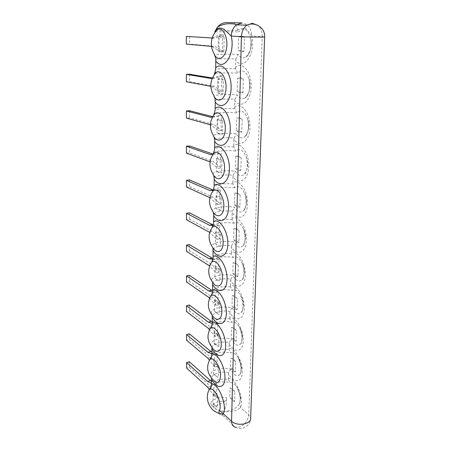 <?xml version="1.0" encoding="UTF-8"?>
<svg xmlns="http://www.w3.org/2000/svg" width="451" height="451" viewBox="0 0 451 451"><rect width="100%" height="100%" fill="white"/><g stroke="black" fill="none" stroke-linecap="round" stroke-linejoin="round"><path stroke-width="0.34" stroke-dasharray="2.25 1.69" d="M189.567 36.407L189.561 44.085L186.359 44.119M212.1 37.98L214.924 38.177L223.341 34.71C222.067 40.116 221.971 45.574 223.065 51.081L214.817 46.335L189.561 44.085M211.581 38.194L214.924 38.177M211.446 46.38L214.817 46.335M212.139 37.963L219.953 34.716C218.696 40.139 218.611 45.619 219.705 51.143L211.485 46.38M219.953 34.716L223.341 34.71L219.953 34.716M215.55 30.358L237.874 30.392L238.759 31.869C243.427 27.054 247.283 28.757 250.328 36.971L250.328 36.971C252.504 44.48 250.153 54.667 245.823 57.142L245.823 57.142C242.999 58.715 240.462 57.824 238.213 54.475C228.843 54.035 216.26 54.205 214.71 54.802L214.473 54.983M219.705 51.143L223.065 51.081L219.705 51.143M237.874 30.392L237.716 29.941C242.756 27.522 246.094 27.765 247.717 30.662L251.788 35.973C251.438 28.171 248.163 23.835 241.956 22.967M215.809 59.47C216.469 58.85 227.112 58.585 235.946 58.951L238.213 54.475M235.946 58.951L235.698 60.564C243.647 71.281 255.959 53.737 251.788 35.973L262.223 36.593C262.279 31.784 260.779 28.024 257.713 25.312M232.507 22.601C234.83 22.764 236.566 25.211 237.716 29.941M211.401 385.306C212.004 380.847 221.046 377.927 228.482 379.657L228.443 373.727C233.86 383.581 242.08 383.13 242.334 372.25C242.796 361.505 234.808 347.597 229.029 348.6L229.142 343.701C234.65 353.426 243.038 352.287 243.303 341.018C243.777 329.878 235.636 316.174 229.745 317.701L229.863 312.628C235.473 322.211 244.036 320.328 244.312 308.659C244.797 297.096 236.493 283.617 230.484 285.703L230.608 280.449C236.324 289.88 245.062 287.202 245.35 275.099C245.857 263.091 237.384 249.877 231.25 252.56L231.38 247.114C237.209 256.365 246.133 252.836 246.432 240.282C246.956 227.8 238.303 214.868 232.051 218.194L232.18 212.551C238.122 221.604 247.244 217.156 247.56 204.123C248.095 191.151 239.261 178.534 232.874 182.548L233.009 176.691C239.075 185.524 248.394 180.096 248.726 166.554C249.285 153.052 240.253 140.791 233.731 145.543L233.872 139.46C240.062 148.058 249.589 141.569 249.939 127.492C250.519 113.426 241.285 101.56 234.621 107.107L234.768 100.782C241.088 109.114 250.835 101.486 251.201 86.834C251.805 72.177 242.362 60.744 235.546 67.143L235.698 60.564M224.812 401.21C219.772 404.474 215.871 406.12 213.097 406.148L211.846 405.748C214.377 402.506 218.701 400.995 224.812 401.21C226.075 400.274 226.633 399.084 226.503 397.63C218.493 396.97 213.12 398.836 210.386 403.228L211.846 405.748M211.914 347.682C212.517 343.589 221.751 340.928 229.35 342.529L229.142 343.701M229.029 348.6L229.181 349.835L230.951 352.953C233.128 352.192 235.411 353.612 237.807 357.209L237.807 357.209C241.347 363.799 242.119 369.448 240.124 374.155L240.124 374.155C237.265 377.295 234.08 375.644 230.557 369.183C221.762 366.505 209.89 370.203 210.352 375.677L212.083 378.795L210.352 375.677M230.557 369.183L228.651 372.594L228.443 373.727M211.502 379.235L210.826 376.207M235.546 67.143L235.721 68.761L237.756 73.175C242.148 69.042 245.857 70.835 248.896 78.547L248.896 78.547C250.824 87.212 249.612 93.628 245.265 97.799L245.265 97.799C242.328 99.581 239.65 98.617 237.226 94.902C227.834 94.158 215.206 94.738 214.078 96.012L214.259 96.818M215.257 100.505C215.911 99.316 226.351 98.668 235.01 99.231L234.768 100.782M234.621 107.107L234.791 108.663L236.792 112.88C240.896 109.367 244.459 111.211 247.486 118.416C249.589 126.584 248.664 132.746 244.701 136.901L244.701 136.901C241.68 138.908 238.872 137.871 236.285 133.778C226.864 132.735 214.191 133.761 213.498 135.695L213.943 136.856M214.721 139.94C215.369 138.231 225.618 137.228 234.108 137.978L233.872 139.46M233.731 145.543L233.9 147.049L235.862 151.079C239.678 148.12 243.089 149.986 246.088 156.672L246.088 156.672C248.377 164.423 247.723 170.382 244.126 174.548L244.126 174.548C241.043 176.781 238.128 175.659 235.371 171.2C225.928 169.864 213.222 171.357 212.962 173.928L213.622 175.326M214.208 177.869C214.851 175.681 224.914 174.345 233.24 175.264L233.009 176.691M232.874 182.548L233.037 184.002L234.965 187.858C238.494 185.395 241.736 187.238 244.696 193.4L244.696 193.4C247.176 200.813 246.782 206.62 243.523 210.826L243.523 210.826C240.422 213.267 237.412 212.071 234.497 207.24C225.026 205.617 212.286 207.601 212.466 210.792L213.289 212.331M214.236 213.594C217.72 211.215 223.775 210.414 232.406 211.181L232.18 212.551M232.051 218.194L232.209 219.598L234.108 223.296C237.35 221.266 240.417 223.065 243.303 228.696L243.303 228.696C245.987 235.839 245.846 241.544 242.892 245.806L242.892 245.806C239.797 248.439 236.719 247.165 233.652 241.973C224.198 240.079 211.496 242.542 212.015 246.314L212.1 246.483M213.238 249.544C213.864 246.505 223.583 244.577 231.6 245.801L231.38 247.114M231.25 252.56L231.408 253.919L233.274 257.453C236.234 255.813 239.115 257.544 241.922 262.645L241.922 262.645C244.808 269.58 244.91 275.223 242.232 279.564L242.232 279.564C239.171 282.371 236.042 281.007 232.84 275.471C223.561 273.362 211.074 276.17 211.575 280.415L212.59 282.225M212.782 283.437C213.402 280.02 222.952 277.827 230.822 279.186L230.608 280.449M230.484 285.703L230.641 287.016L232.474 290.41C235.157 289.102 237.846 290.743 240.535 295.326L240.535 295.326C243.641 302.108 243.98 307.723 241.55 312.171L241.55 312.171C238.54 315.119 235.377 313.665 232.051 307.802C222.941 305.485 210.662 308.614 211.153 313.304L212.224 315.26M229.745 317.701L229.897 318.97L231.701 322.223C234.125 321.208 236.612 322.747 239.165 326.823L239.165 326.823C242.486 333.492 243.044 339.113 240.845 343.685L240.845 343.685C237.908 346.746 234.723 345.19 231.295 339.022C222.343 336.514 210.267 339.941 210.747 345.038L212.049 347.422L210.747 345.038M232.051 307.802L230.072 311.41L229.863 312.628M228.336 378.462C235.399 377.329 244.651 399.135 240.422 407.45C237.559 410.743 231.966 412.124 223.645 411.6C225.782 407.907 226.735 403.245 226.503 397.63M222.072 415.309L223.645 411.6L216.768 409.615L213.097 406.148M210.386 403.228C211.75 405.9 213.875 408.031 216.768 409.615M228.482 379.657L230.23 382.657C232.175 382.104 234.255 383.401 236.471 386.552C238.923 390.374 241.499 399.812 239.594 403.352L240.422 407.45L248.755 414.875C248.067 420.377 245.135 424.374 239.96 426.855L235.399 427.238L221.244 413.77L223.645 411.6C231.538 410.951 236.775 408.318 239.363 403.713L239.363 403.713C241.651 397.455 240.687 391.733 236.471 386.552L236.471 386.552C240.033 392.641 241.093 398.16 239.65 403.121L239.363 403.713L239.65 403.121M211.446 383.327L214.58 384.844L217.416 383.908C216.379 386.851 216.311 390.645 217.224 395.285L210.408 386.298L189.296 367.21L186.59 368.044M211.48 381.067L217.416 383.908L214.58 384.844C213.554 387.792 213.492 391.598 214.405 396.249L217.224 395.285L214.405 396.249L209.337 389.512M211.846 353.9L215.037 355.202L217.918 354.323C216.858 357.451 216.796 361.375 217.715 366.088L210.78 357.384L189.319 339.485L186.573 340.257M211.874 351.893L217.918 354.323L215.037 355.202C213.988 358.331 213.926 362.266 214.851 366.99L217.715 366.088L214.851 366.99L209.433 360.135M189.324 333.83L189.319 339.485M207.945 358.252L210.78 357.384M211.869 347.219L211.136 345.477M229.35 342.529L231.295 339.022M212.246 323.457L215.505 324.523L218.436 323.717C217.359 327.043 217.292 331.102 218.228 335.894L211.169 327.499L189.341 310.869L186.551 311.579M212.28 321.732L218.436 323.717L215.505 324.523C214.439 327.854 214.377 331.925 215.319 336.728L218.228 335.894L215.319 336.728L209.512 329.771M189.347 305.034L189.341 310.869M208.283 328.294L211.169 327.499M212.63 291.944L215.995 292.767L218.972 292.039C217.872 295.568 217.805 299.774 218.758 304.645L211.57 296.583L189.364 281.317L186.528 281.965M212.703 290.523L218.972 292.039L215.995 292.767C214.907 296.307 214.839 300.518 215.798 305.406L218.758 304.645L215.798 305.406L209.591 298.387M189.369 275.296L189.364 281.317M208.633 297.31L211.57 296.583M230.822 279.186L232.84 275.471M212.928 259.302L216.497 259.872L219.53 259.224C218.408 262.978 218.335 267.33 219.31 272.28L211.987 264.585L189.392 250.795L186.505 251.37M212.071 258.051L219.53 259.224L216.497 259.872C215.386 263.632 215.319 267.995 216.3 272.962L219.31 272.28L216.3 272.962L209.67 265.938M189.397 244.566L189.392 250.795M208.999 265.233L211.987 264.585M212.945 247.937L212.049 246.359M231.6 245.801L233.652 241.973M213.103 225.494L217.021 225.776L220.111 225.212C218.966 229.198 218.887 233.714 219.879 238.748L212.415 231.448L189.42 219.242L186.483 219.744M212.506 224.677L220.111 225.212L217.021 225.776C215.888 229.773 215.82 234.294 216.813 239.346L219.879 238.748L216.813 239.346L209.76 232.389M189.42 212.799L189.42 219.242M209.377 232.011L212.415 231.448M232.406 211.181L234.497 207.24M212.9 190.497L220.708 189.939C219.541 194.178 219.457 198.857 220.466 203.982L212.861 197.11L189.443 186.607L186.46 187.03M213.227 190.085L220.708 189.939L217.562 190.407C216.407 194.652 216.339 199.348 217.348 204.489L220.466 203.982L217.348 204.489L209.884 197.696M189.448 179.943L189.443 186.607M209.771 197.589L212.861 197.11M233.24 175.264L235.371 171.2M213.137 154.129L221.328 153.334C220.133 157.833 220.054 162.693 221.08 167.907L213.323 161.503L189.471 152.838L186.438 153.171M213.419 154.225L218.126 153.701C216.948 158.211 216.875 163.087 217.906 168.319L221.08 167.907L217.906 168.319L210.177 161.886L213.323 161.503M189.476 145.944L189.471 152.838M234.108 137.978L236.285 133.778M212.646 116.843L221.971 115.315C220.753 120.101 220.669 125.147 221.717 130.457L213.802 124.561L189.499 117.869L186.41 118.111M212.731 116.702L213.898 117.001L221.971 115.315L218.712 115.574C217.506 120.372 217.427 125.429 218.481 130.756L221.717 130.457L218.481 130.756L210.594 124.837L213.802 124.561M189.505 110.726L189.499 117.869M210.685 117.26L213.898 117.001M235.01 99.231L237.226 94.902M212.325 78.119L219.321 75.943L222.642 75.802C221.396 80.887 221.306 86.135 222.377 91.542L214.298 86.197L189.533 81.642L186.387 81.783M212.37 78.012L214.4 78.35L222.642 75.802L219.321 75.943C218.087 81.039 218.008 86.304 219.079 91.728L222.377 91.542L219.079 91.728L211.034 86.361L214.298 86.197M189.538 74.24L189.533 81.642M211.124 78.491L214.4 78.35M189.302 361.736L189.296 367.21M207.612 387.223L210.408 386.298M213.035 403.177L214.614 405.235L217.698 407.557L217.867 397.838C216.3 395.471 214.738 394.039 213.176 393.543L213.035 403.177L213.87 404.857L217.698 407.557M213.176 393.543C213.684 395.318 215.245 396.75 217.867 397.838M234.588 401.587C232.958 400.984 231.363 399.569 229.813 397.342C232.389 398.391 233.979 399.806 234.588 401.587L234.847 391.992L234.351 390.949L230.044 387.826L229.813 397.342M230.044 387.826L233.776 390.583L234.847 391.992M213.47 373.428L214.625 374.916L218.222 377.549L218.397 367.486C216.801 365.175 215.206 363.827 213.616 363.461L213.47 373.428L213.983 374.55L218.222 377.549M213.616 363.461C214.135 365.118 215.725 366.46 218.397 367.486M235.388 371.962C233.725 371.472 232.107 370.141 230.523 367.971L230.765 358.128C232.203 358.438 233.618 359.458 235.005 361.183L235.659 362.035L235.388 371.962C234.768 370.288 233.144 368.957 230.523 367.971M235.659 362.035L235.399 361.454C234.599 360.067 233.054 358.962 230.765 358.128M214.067 332.308C214.597 333.847 216.221 335.099 218.944 336.051C217.314 333.796 215.691 332.55 214.067 332.308L214.18 343.262C214.924 344.575 216.452 345.646 218.758 346.475L214.18 343.262M213.921 342.636L214.631 343.544M218.944 336.051L218.758 346.475M236.223 341.3C234.526 340.933 232.874 339.693 231.262 337.579L231.51 327.398C233.116 327.606 234.712 328.728 236.29 330.746L236.223 341.3C235.585 339.744 233.934 338.504 231.262 337.579M236.499 331.023L236.431 330.854C235.726 329.41 234.086 328.255 231.51 327.398M214.383 310.739L214.631 311.049C216.153 312.949 217.715 314.026 219.321 314.274L219.507 303.472C217.85 301.285 216.192 300.14 214.541 300.039L214.456 310.931C215.076 312.301 216.7 313.417 219.321 314.274M214.541 300.039C215.082 301.448 216.739 302.593 219.507 303.472M237.079 309.549C235.354 309.313 233.669 308.174 232.028 306.128C234.745 306.973 236.431 308.118 237.079 309.549L237.367 298.9C236.713 297.508 235.016 296.403 232.282 295.58L232.028 306.128M232.282 295.58C233.984 295.659 235.681 296.764 237.367 298.9M220.094 269.681C218.402 267.573 216.717 266.541 215.031 266.592C215.584 267.855 217.269 268.886 220.094 269.681L219.896 280.888C217.094 280.065 215.415 278.994 214.868 277.681C216.508 279.705 218.188 280.776 219.896 280.888M215.031 266.592L214.868 277.681M238.269 265.605C237.598 264.359 235.867 263.361 233.082 262.612C234.819 262.55 236.549 263.547 238.269 265.605L237.97 276.643C236.211 276.553 234.492 275.516 232.817 273.543L233.082 262.612M237.97 276.643C237.305 275.347 235.585 274.315 232.817 273.543M215.369 243.399C217.044 245.338 218.752 246.291 220.5 246.246L220.702 234.616C218.977 232.592 217.258 231.679 215.539 231.887L215.369 243.399C215.933 244.566 217.641 245.513 220.5 246.246M215.539 231.887C216.102 233.004 217.827 233.911 220.702 234.616M239.205 231.075C238.517 229.982 236.752 229.102 233.911 228.437C235.681 228.217 237.451 229.097 239.205 231.075L238.895 242.525C237.096 242.587 235.343 241.668 233.635 239.769L233.911 228.437M238.895 242.525C238.213 241.381 236.459 240.462 233.635 239.769M215.888 207.821C217.596 209.67 219.344 210.493 221.125 210.284L221.334 198.198C219.575 196.264 217.816 195.486 216.063 195.869L215.888 207.821C216.463 208.824 218.211 209.642 221.125 210.284M216.063 195.869C216.643 196.816 218.402 197.594 221.334 198.198M240.18 195.244C239.47 194.308 237.666 193.558 234.774 192.989C236.583 192.6 238.382 193.349 240.18 195.244L239.859 207.127C238.021 207.347 236.228 206.558 234.486 204.748L234.774 192.989M239.859 207.127C239.154 206.141 237.361 205.346 234.486 204.748M221.993 160.353C220.206 158.532 218.431 157.895 216.655 158.442L216.621 158.47C217.23 159.231 219.023 159.857 221.993 160.353L221.774 172.913C218.803 172.378 217.016 171.696 216.429 170.867C218.171 172.626 219.953 173.308 221.774 172.913M216.61 158.453L216.429 170.867M240.851 170.377C238.974 170.771 237.147 170.112 235.371 168.398L235.664 156.187C237.514 155.618 239.357 156.232 241.189 158.025L240.851 170.377C240.129 169.559 238.303 168.9 235.371 168.398M241.189 158.025C240.456 157.269 238.618 156.655 235.664 156.187M222.676 120.992C221.007 119.43 219.361 118.889 217.737 119.368L217.359 119.707C218.149 120.22 219.919 120.648 222.676 120.992L222.45 134.06C219.411 133.637 217.596 133.107 216.993 132.47C218.769 134.116 220.59 134.646 222.45 134.06M217.179 119.554L216.993 132.47M242.238 119.346C241.488 118.782 239.605 118.32 236.595 117.959C238.483 117.192 240.36 117.655 242.238 119.346L241.651 132.25C239.825 132.729 238.032 132.194 236.285 130.643L236.595 117.959M241.888 132.182L241.809 132.115C241.003 131.517 239.16 131.027 236.285 130.643M217.574 92.528C219.389 94.062 221.249 94.428 223.149 93.628L223.386 80.024C221.836 78.711 220.325 78.26 218.842 78.677L217.771 79.094L217.574 92.528C218.194 92.957 220.054 93.329 223.149 93.628M217.771 79.094L223.386 80.024M243.326 79.117L237.559 78.215C239.487 77.239 241.409 77.544 243.326 79.117L242.965 92.472L242.136 92.731C240.49 93.148 238.855 92.703 237.237 91.406L237.559 78.215M242.965 92.472L237.237 91.406M224.13 37.343C222.709 36.266 221.328 35.905 219.987 36.26L218.385 36.959L224.13 37.343L223.882 51.521L218.183 50.952C220.037 52.361 221.937 52.547 223.882 51.521M218.385 36.959L218.183 50.952M244.087 51.149L242.661 51.662L238.229 50.597L238.562 36.869C240.535 35.668 242.503 35.792 244.459 37.241L244.087 51.149L238.229 50.597M244.459 37.241L238.562 36.869M215.33 31.756L238.759 31.869M235.399 427.238C241.798 430.953 250.66 425.874 250.615 418.5L248.755 414.875L262.223 36.593L264.647 36.858M211.812 355.089C212.415 350.923 221.616 348.206 229.181 349.835M228.651 372.594C221.182 370.891 212.1 373.761 211.496 378.152M235.721 68.761C226.932 68.343 216.333 68.704 215.674 69.465M234.791 108.663C226.176 108.054 215.775 108.792 215.127 110.106M233.9 147.049C225.449 146.259 215.24 147.347 214.597 149.174M233.037 184.002C224.75 183.044 214.727 184.459 214.09 186.753M232.209 219.598C224.079 218.487 214.231 220.201 213.599 222.935M231.408 253.919C223.431 252.661 213.751 254.652 213.126 257.786M230.641 287.016C222.8 285.63 213.295 287.879 212.675 291.385M229.897 318.97C222.196 317.459 212.849 319.951 212.235 323.801M230.072 311.41C222.343 309.927 212.951 312.363 212.336 316.128M211.316 386.197C215.679 382.008 221.988 380.83 230.23 382.657M211.666 356.301C216.074 352.344 222.506 351.228 230.951 352.953M212.015 325.368C216.452 321.659 223.014 320.61 231.701 322.223M212.359 293.336C216.813 289.892 223.516 288.916 232.474 290.41M212.692 260.142C215.46 257.188 225.675 255.886 233.274 257.453M213.019 225.72C215.651 223.065 226.233 221.881 234.108 223.296M213.34 189.978C215.764 187.661 226.78 186.613 234.965 187.858M213.661 152.838C215.781 150.91 227.298 150.025 235.862 151.079M213.988 114.182L214.434 113.928M214.8 113.782C217.957 112.564 228.73 112.141 236.792 112.88M215.031 73.643C217.844 72.876 229.238 72.656 237.756 73.175M245.823 57.142C251.094 51.273 252.599 44.553 250.328 36.971C251.184 38.82 251.196 43.059 250.35 49.683C249.364 53.663 247.853 56.149 245.823 57.142M218.994 413.246L221.244 413.77M237.807 357.209C238.714 358.297 239.774 361.55 240.969 366.973C241.161 371.618 240.879 374.014 240.124 374.155C242.531 368.095 241.759 362.446 237.807 357.209M239.165 326.823C240.09 328.04 241.043 331.322 242.007 336.666C241.99 341.289 241.601 343.628 240.845 343.685C243.433 337.782 242.869 332.161 239.165 326.823M240.535 295.326C241.454 296.645 242.288 299.915 243.044 305.141C242.852 309.769 242.356 312.115 241.55 312.171C244.346 306.398 244.008 300.783 240.535 295.326M241.922 262.645C242.801 263.976 243.529 267.296 244.087 272.607C243.698 277.19 243.078 279.513 242.232 279.564C245.271 273.887 245.164 268.249 241.922 262.645M243.303 228.696C244.177 230.168 244.786 233.505 245.135 238.697C244.549 243.422 243.799 245.789 242.892 245.806C246.207 240.191 246.347 234.486 243.303 228.696M212.466 210.792L212.9 211.553M244.696 193.4C245.558 194.877 246.049 198.384 246.167 203.914C245.885 207.251 245.006 209.557 243.523 210.826C247.154 205.233 247.543 199.427 244.696 193.4M212.962 173.928L213.661 175.416M246.088 156.672C246.951 158.295 247.328 161.943 247.204 167.609C246.128 172.327 245.102 174.644 244.126 174.548C248.112 168.945 248.766 162.986 246.088 156.672M213.498 135.695L214.326 137.741M247.486 118.416C248.332 120.146 248.597 123.907 248.27 129.696C246.911 134.719 245.727 137.121 244.701 136.901C249.087 131.247 250.012 125.085 247.486 118.416M214.078 96.012L214.952 98.493M248.896 78.547C249.736 80.289 249.877 84.241 249.324 90.409C247.667 95.685 246.314 98.149 245.265 97.799C250.079 92.049 251.292 85.634 248.896 78.547M214.71 54.802L215.572 57.593M214.614 405.235L213.87 404.857M233.776 390.583L234.351 390.949M214.625 374.916L213.983 374.55M235.005 361.183L235.399 361.454M217.737 119.368L217.359 119.707M218.842 78.677L218.199 79.275M242.136 92.731L242.632 92.314M219.987 36.26L219.147 37.067M242.661 51.662L243.405 51.014"/><path stroke-width="0.68" d="M212.1 37.98L186.353 36.418L212.139 37.963M211.446 46.38L186.359 44.119L186.353 36.418M213.943 96.305C217.934 103.482 224.97 99.885 225.951 89.608C227.101 79.387 221.272 69.251 216.204 72.323L214.783 73.09L215.674 69.465L215.809 59.47L215.572 57.593L214.473 54.983C218.464 61.866 225.483 57.796 226.684 47.344C228.059 36.943 222.58 26.626 217.365 29.473L214.772 31.863L215.33 31.756M235.399 427.238C232.863 426.432 231.583 424.436 231.56 421.262L241.42 36.689L231.25 36.052C231.481 31.215 233.24 27.477 236.527 24.833L241.956 22.967L227.112 22.556C223.087 22.55 219.755 24.207 217.134 27.522L214.772 31.863M215.809 61.105C223.628 72.042 235.461 54.176 231.25 36.052L225.968 30.995C224.17 29.095 219.293 26.147 215.747 29.896M210.561 359.193L210.707 358.043C206.237 365.282 206.693 372.199 212.083 378.795C217.359 384.686 220.201 383.243 220.612 374.46C220.065 366.201 214.14 357.344 210.561 359.193L211.513 356.938L211.846 353.776C217.444 352.84 225.314 367.058 224.959 377.944C224.807 388.976 216.835 389.303 211.502 379.235L211.401 385.306L210.177 389.354C214.896 386.919 222.512 403.854 219.468 410.32L231.56 421.262C236.589 426.533 251.122 424.374 250.615 418.5L264.647 36.875C265.532 37.241 247.751 37.117 241.42 36.689C241.68 31.739 243.484 27.911 246.827 25.205L236.527 24.833C234.621 23.813 231.2 23.503 226.261 23.903C221.819 24.754 218.774 25.961 217.134 27.522M227.112 22.556L241.956 22.967M211.846 353.776L211.869 347.219M213.43 136.01C217.427 143.474 224.474 140.323 225.229 130.192C226.165 120.124 220.003 110.129 215.11 113.432L214.135 113.9L215.127 110.106L215.257 102.061L214.952 98.493L214.259 96.818M212.94 174.187C216.937 181.928 223.995 179.216 224.525 169.204C225.241 159.254 218.774 149.371 214.09 152.9L213.503 153.148L214.597 149.174L214.721 139.94L213.943 136.856M212.466 210.933C216.469 218.932 223.521 216.649 223.837 206.727C224.339 196.873 217.602 187.08 213.137 190.824L214.09 186.753L214.208 177.869L213.622 175.326M212.015 246.314L212.1 246.483C216.142 254.612 223.11 252.577 223.166 242.745C223.408 232.992 216.463 223.369 212.258 227.287L213.599 222.935L213.712 214.377L213.289 212.331M211.575 280.415L212.049 281.317C216.17 288.99 222.653 286.932 222.506 277.528C222.535 268.204 215.849 258.75 211.812 262.076L213.126 257.786L212.945 247.937M211.153 313.304L212.032 314.945C216.204 322.161 222.202 320.047 221.864 311.032C221.689 302.097 215.257 292.829 211.378 295.614L212.675 291.385L212.59 282.225M210.967 327.967L211.04 327.167C206.688 334.157 207.026 340.905 212.043 347.422C216.238 354.187 221.751 351.983 221.232 343.318C220.866 334.738 214.687 325.673 210.967 327.967L212.235 323.801L212.224 315.26M211.44 384.032C218.273 382.984 227.439 405.24 223.408 413.595L222.072 415.309M219.468 410.32C218.431 413.505 219.023 414.655 221.244 413.77M209.433 360.135L207.945 358.252L186.573 340.257L186.567 334.597L189.324 333.83L210.859 351.487L211.874 351.893M186.567 334.597L208.012 352.338L210.859 351.487M208.012 352.338L211.846 353.9M209.512 329.771L208.283 328.294L186.551 311.579L186.545 305.733L189.347 305.034L211.248 321.4L212.28 321.732M186.545 305.733L208.351 322.183L211.248 321.4M208.351 322.183L212.246 323.457M209.591 298.387L208.633 297.31L186.528 281.965L186.522 275.927L189.369 275.296L211.654 290.269L212.703 290.523M186.522 275.927L208.706 290.98L211.654 290.269M208.706 290.98L212.63 291.944M209.67 265.938L186.505 251.37L186.505 245.13L189.397 244.566L212.071 258.051L209.072 258.682L212.928 259.302M186.505 245.13L209.072 258.682M212.1 246.483C208.074 240.101 208.125 233.703 212.258 227.287L213.019 225.72M209.76 232.389L186.483 219.744L186.483 213.289L189.42 212.799L212.506 224.677L209.456 225.229L213.103 225.494M186.483 213.289L209.456 225.229M212.466 210.792C208.334 204.066 208.554 197.408 213.137 190.818L212.725 191.179L213.34 189.978M209.884 197.696L186.46 187.03L186.455 180.349L189.448 179.943L213.227 190.085M186.455 180.349L209.85 190.553L212.951 190.091M209.85 190.553L212.9 190.497M212.962 173.928C208.593 166.769 208.971 159.755 214.09 152.895L213.205 153.667L213.661 152.838M213.503 153.148L213.205 153.667M210.07 161.847L186.438 153.171L186.432 146.259L189.476 145.944L213.137 154.129M210.256 154.586L213.041 154.265L210.256 154.586L186.432 146.259M213.498 135.695C208.864 128.028 209.405 120.609 215.11 113.432L213.988 114.182M214.135 113.9L213.706 114.672M210.369 124.775L186.41 118.111L186.41 110.952L189.505 110.726L212.731 116.702M186.41 110.952L210.685 117.26L212.646 116.843M214.078 96.012C209.146 87.77 209.85 79.872 216.204 72.323L214.355 73.896M214.783 73.09L214.231 74.105M210.814 86.321L186.387 81.783L186.381 74.364L189.538 74.24L212.37 78.012M186.381 74.364L211.124 78.491L212.325 78.119M209.337 389.512L207.612 387.223L186.59 368.044L186.584 362.553L189.302 361.736L210.482 380.593L211.48 381.067M186.584 362.553L207.68 381.507L210.482 380.593M207.68 381.507L211.446 383.327M264.647 36.858C265.385 28.041 255.007 21.158 246.827 25.205L252.334 23.294L257.713 25.312M213.712 214.377L214.236 213.594M210.177 389.354L210.414 387.821L211.316 386.197M212.274 322.454C217.974 320.977 225.996 334.986 225.635 346.289C225.472 357.716 217.343 358.748 211.914 348.809M212.709 290.004C218.521 287.952 226.706 301.725 226.329 313.462C226.16 325.306 217.867 327.105 212.342 317.307M213.165 256.36C219.09 253.693 227.439 267.206 227.05 279.4C226.876 291.69 218.414 294.3 212.782 284.671M213.639 221.469C219.682 218.137 228.206 231.357 227.806 244.036C227.62 256.794 218.977 260.283 213.244 250.835M214.129 185.243C220.297 181.206 228.995 194.093 228.584 207.291C228.386 220.539 219.564 224.981 213.718 215.73M214.637 147.618C220.934 142.809 229.824 155.341 229.396 169.08C229.187 182.858 220.173 188.315 214.208 179.284M215.166 108.499C221.599 102.873 230.681 114.999 230.241 129.319C230.021 143.655 220.81 150.206 214.721 141.428M215.719 67.808C222.287 61.297 231.577 72.966 231.121 87.906C230.889 102.834 221.469 110.568 215.257 102.061M211.513 356.938L210.707 358.043L211.666 356.301M211.846 325.983L211.04 327.167L212.015 325.368M211.378 295.614L212.359 293.336M211.812 262.076L212.692 260.142M214.434 113.928L214.8 113.782M214.428 73.851L215.031 73.643M215.437 30.617L217.365 29.473C210.318 37.45 209.433 45.895 214.71 54.802M211.169 386.907L210.414 387.821C203.751 396.44 208.458 410.359 218.994 413.246M211.44 313.637L212.032 314.945C207.364 308.501 207.156 301.894 211.406 295.129L212.133 294.024M211.745 280.618L212.049 281.317C207.714 274.918 207.635 268.43 211.812 261.856L212.331 261.078"/></g></svg>
